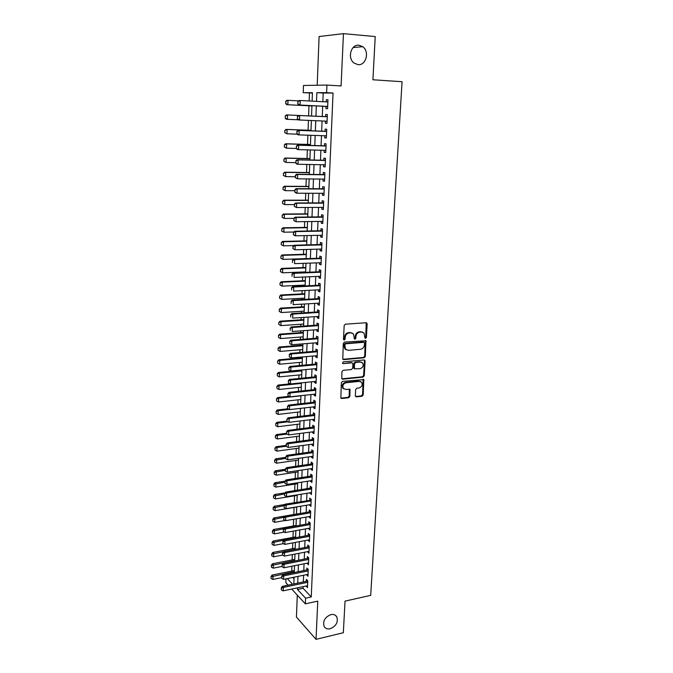 <?xml version="1.0" encoding="UTF-8"?>
<svg xmlns="http://www.w3.org/2000/svg" width="673" height="673" viewBox="0 0 673 673"><rect width="100%" height="100%" fill="white"/><g stroke="black" fill="none" stroke-linecap="round" stroke-linejoin="round"><path stroke-width="1.01" d="M365.565 338.359L366.406 337.409L367.155 323.932L366.095 322.737L345.392 324.193L344.164 325.564L343.491 339.209L344.265 340.042L345.114 339.083L345.207 337.324C345.552 334.826 346.856 333.362 349.11 332.95L350.843 332.815L353.51 333.951L354.393 338.948L354.982 339.192L355.824 338.241L355.916 336.492C356.269 334.01 357.565 332.555 359.794 332.142L361.502 332.016L364.101 333.11L364.825 337.535L365.565 338.359M364.951 338.056L365.759 337.114L366.188 322.737M343.634 339.739L344.483 338.78L344.568 337.022L345.207 337.324M354.36 338.889L355.184 337.939L355.277 336.197L355.916 336.492M330.847 614.617C324.866 617.158 322.628 621.12 324.134 626.513C325.421 628.565 327.423 629.314 330.149 628.767C336.138 626.176 338.351 622.197 336.778 616.821C335.507 614.836 333.53 614.096 330.847 614.617M358.978 45.217C350.986 44.048 347.108 58.181 354.057 63.06L358.019 64.65C366.062 65.718 369.814 51.468 362.722 46.681L358.978 45.217M355.319 395.774L356.379 396.877L362.032 396.246L363.218 394.9L363.799 379.622L342.565 381.364L341.354 382.727L340.841 398.138L341.716 398.517L348.656 397.743L349.851 396.38L349.96 389.389L345.661 389.398L343.339 388.405C342.237 385.671 343.121 383.778 345.998 382.752L359.424 381.364L361.653 382.298C362.789 385.023 361.931 386.908 359.062 387.968L356.841 388.203L355.655 389.558L355.319 395.774M303.136 586.629L303.069 588.278L311.263 596.951L305.592 598.188L305.357 603.874L291.703 589.052M312.415 93.051L303.229 92.697L303.481 85.479L326.918 85.067L341.085 85.959L343.449 33.65L375.223 36.561L372.909 79.767L402.075 81.719L370.697 595.353L345.03 601.132L343.339 632.729L316.041 639.35L317.765 601.124L305.357 603.874M326.918 85.067L326.607 92.647L316.848 92.672L316.512 101.371M311.263 596.951L333.059 93.025L326.607 92.647M364.16 357.775L365.355 356.429L365.927 340.782L344.509 342.094L343.289 343.466L342.784 359.256L343.642 359.626L364.16 357.775L363.513 357.456L364.707 356.101L365.237 340.437M342.052 378.823L362.453 376.771L363.639 375.425L364.446 360.787L365.094 361.107L364.278 375.77L363.092 377.116L342.675 379.177L341.808 378.806L342.675 379.177M351.996 362.831L351.18 362.503L352.652 363.193L352.888 363.984L352.669 368.173L351.466 369.536L343.112 370.335L341.901 371.706L341.808 378.806M351.811 362.831L343.095 363.639L342.498 363.378L343.188 361.864L364.034 359.962L365.094 361.107M297.298 595.125L296.44 617.099L316.041 639.35M343.449 33.65L319.095 36.527L317.193 85.244M326.06 106.376L325.968 108.597L327.591 108.647L327.97 99.739L326.338 99.722L326.245 101.892M325.446 121.115L325.353 123.294L326.977 123.395L327.347 114.553L325.724 114.486L325.631 116.69M324.84 135.769L324.748 137.881L326.363 138.024L326.733 129.258L325.109 129.14L325.025 131.344M324.235 150.315L324.15 152.359L325.749 152.552L326.119 143.854L324.512 143.686L324.42 145.873M323.629 164.75L323.553 166.727L325.143 166.963L325.505 158.332L323.906 158.121L323.814 160.3M323.04 179.077L322.956 180.978L324.546 181.264L324.908 172.7L323.309 172.439L323.225 174.61M322.443 193.286L322.367 195.128L323.949 195.456L324.31 186.951L322.72 186.657L322.636 188.819M321.862 207.393L321.787 209.168L323.36 209.547L323.713 201.109L322.14 200.756L322.047 202.918M321.282 221.392L321.206 223.108L322.771 223.52L323.124 215.15L321.551 214.754L321.467 216.908M320.701 235.289L320.634 236.938L322.19 237.401L322.535 229.089L320.979 228.652L320.886 230.797M320.129 249.077L320.062 250.667L321.61 251.172L321.955 242.919L320.407 242.44L320.314 244.577M319.557 262.764L319.498 264.296L321.038 264.842L321.383 256.649L319.835 256.135L319.742 258.255M318.994 276.351L318.935 277.823L320.466 278.403L320.811 270.277L319.271 269.722L319.179 271.833M318.43 289.836L318.371 291.249L319.902 291.872L320.239 283.804L318.708 283.207L318.623 285.31M317.875 303.229L317.824 304.575L319.339 305.239L319.675 297.23L318.152 296.591L318.068 298.694M317.328 316.512L317.269 317.807L318.783 318.514L319.12 310.556L317.597 309.883L317.513 311.978M316.773 329.703L316.722 330.939L318.228 331.68L318.556 323.789L317.05 323.074L316.966 325.16M316.234 342.801L316.184 343.979L317.681 344.761L318.009 336.921L316.512 336.172L316.419 338.25M315.696 355.798L315.645 356.926L317.134 357.742L317.463 349.96L315.965 349.169L315.881 351.239M315.157 368.703L315.107 369.771L316.596 370.63L316.916 362.907L315.435 362.074L315.343 364.143M314.619 381.515L314.577 382.533L316.058 383.425L316.377 375.761L314.897 374.886L314.813 376.947M314.098 394.235L314.055 395.202L315.519 396.128L315.839 388.514L314.367 387.614L314.283 389.659M313.568 406.862L313.534 407.779L314.989 408.738L315.309 401.184L313.845 400.242L313.761 402.286M313.046 419.405L313.012 420.263L314.468 421.256L314.779 413.76L313.324 412.785L313.239 414.82M312.533 431.856L312.499 432.663L313.946 433.69L314.257 426.245L312.802 425.235L312.718 427.262M312.02 444.214L311.986 444.971L313.425 446.039L313.736 438.645L312.289 437.601L312.205 439.62M311.506 456.487L311.481 457.203L312.911 458.296L313.223 450.952L311.784 449.875L311.7 451.886M311.002 468.677L310.976 469.342L312.398 470.469L312.709 463.175L311.271 462.065L311.195 464.076M310.497 480.783L311.893 482.549L312.196 475.315L310.775 474.171L310.69 476.173M310.001 492.796L311.389 494.554L311.692 487.361L310.27 486.192L310.186 488.186M309.504 504.733L310.892 506.475L311.187 499.332L309.773 498.129L309.689 500.115M309.008 516.586L310.388 518.311L310.69 511.219L309.286 509.983L309.201 511.96M308.52 528.355L309.9 530.063L310.194 523.022L308.798 521.752L308.714 523.729M308.032 540.04L309.412 541.74L309.698 534.741L308.31 533.445L308.226 535.414M307.553 551.65L308.924 553.332L309.21 546.383L307.822 545.054L307.746 547.014M307.073 563.175L308.436 564.84L308.73 557.942L307.342 556.588L307.267 558.54M306.594 574.624L307.956 576.281L308.242 569.425L306.871 568.046L306.787 569.989M333.059 93.025L323.208 93.042L322.855 101.707M322.678 106.199L322.258 116.538M322.073 120.972L321.66 131.218M321.475 135.66L321.063 145.78M320.886 150.23L320.483 160.233M320.298 164.692L319.894 174.568M319.717 179.035L319.313 188.802M319.137 193.277L318.741 202.926M318.556 207.41L318.169 216.942M317.993 221.434L317.606 230.856M317.42 235.357L317.042 244.661M316.857 249.17L316.487 258.365M316.302 262.882L315.931 271.968M315.746 276.494L315.385 285.47M315.2 290.004L314.838 298.871M314.653 303.414L314.299 312.179M314.114 316.722L313.761 325.379M313.576 329.938L313.231 338.494M313.046 343.053L312.701 351.508M312.516 356.076L312.171 364.43M311.986 368.997L311.649 377.259M311.464 381.835L311.136 389.995M310.943 394.571L310.615 402.639M310.43 407.224L310.11 415.191M309.925 419.784L309.597 427.658M309.412 432.251L309.1 440.033M308.907 444.634L308.596 452.323M308.411 456.925L308.099 464.521M307.914 469.131L307.611 476.635M307.418 481.254L307.115 488.674M306.93 493.292L306.636 500.619M306.442 505.246L306.148 512.49M305.963 517.116L305.668 524.267M305.483 528.902L305.197 535.969M305.004 540.604L304.726 547.595M304.533 552.23L304.255 559.137M304.061 563.781L303.784 570.603M303.599 575.247L303.321 581.985M306.122 585.998L307.477 587.638L307.763 580.833L306.4 579.419L306.316 581.354M309.454 93.059L309.159 100.984M308.983 105.821L308.604 115.899M308.444 120.391L308.074 130.209M307.889 135.189L307.553 144.409M307.351 149.869L307.031 158.508M306.804 164.439L306.509 172.498M306.274 178.9L305.996 186.387M305.735 193.244L305.483 200.167M305.214 207.477L304.978 213.854M304.684 221.602L304.474 227.432M304.171 235.626L303.969 240.917M303.649 249.54L303.473 254.301M303.136 263.353L302.985 267.593M302.816 272.001L302.8 272.498M302.631 277.057L302.497 280.784M302.328 285.201L302.295 286.101M302.127 290.66L302.009 293.882M301.841 298.307L301.798 299.594M301.63 304.162L301.529 306.888M301.361 311.313L301.302 312.987M301.125 317.572L301.05 319.801M300.881 324.235L300.806 326.287M300.638 330.872L300.57 332.613M300.41 337.055L300.318 339.486M300.15 344.08L300.099 345.342M299.931 349.792L299.83 352.593M299.662 357.186L299.628 357.986M299.468 362.436L299.35 365.599M298.997 374.987L298.871 378.512M298.534 387.455L298.391 391.333M298.08 399.829L297.92 404.061M297.626 412.12L297.458 416.696M297.172 424.327L296.986 429.239M296.717 436.449L296.524 441.698M296.271 448.487L296.07 454.065M295.834 460.441L295.615 466.339M295.388 472.32L295.161 478.537M294.951 484.106L294.715 490.642M294.522 495.816L294.269 502.664M294.084 507.45L293.823 514.5M293.647 519.262L293.403 525.975M293.209 531.115L292.982 537.365M292.772 542.892L292.562 548.688M292.343 554.586L292.141 559.928M291.905 566.203L291.729 571.099M292.831 577.459L294.034 578.721M288.12 585.165L285.857 582.709L285.991 578.864M297.533 587.823L297.466 589.472L305.592 598.188M316.335 105.88L315.931 116.261M315.755 120.703L315.351 130.983M315.183 135.441L314.787 145.595M314.611 150.062L314.215 160.098M314.047 164.574L313.66 174.492M313.483 178.976L313.105 188.768M312.928 193.26L312.55 202.943M312.373 207.444L312.003 217M311.826 221.518L311.456 230.965M311.279 235.483L310.918 244.821M310.741 249.346L310.379 258.567M310.203 263.101L309.849 272.212M309.673 276.754L309.319 285.764M309.143 290.307L308.789 299.207M308.613 303.759L308.276 312.55M308.091 317.118L307.754 325.799M307.578 330.367L307.241 338.956M307.065 343.524L306.737 352.013M306.551 356.589L306.223 364.968M306.047 369.561L305.727 377.839M305.542 382.432L305.231 390.609M305.046 395.211L304.734 403.295M304.549 407.897L304.238 415.889M304.061 420.499L303.75 428.39M303.573 433L303.271 440.807M303.086 445.417L302.791 453.131M302.606 457.749L302.312 465.363M302.127 469.99L301.841 477.519M301.655 482.146L301.369 489.582M301.184 494.218L300.898 501.57M300.722 506.205L300.436 513.465M300.251 518.109L299.973 525.285M299.796 529.929L299.519 537.02M299.334 541.664L299.064 548.672M298.879 553.324L298.61 560.247M298.425 564.899L298.164 571.739M297.979 576.399L297.718 583.163M312.112 101.135L312.432 92.681L303.229 92.697M293.832 583.971L294.084 577.198M294.261 572.538L294.522 565.682M294.698 561.021L294.959 554.081M295.136 549.42L295.405 542.404M295.582 537.744L295.851 530.644M296.027 525.983L296.297 518.799M296.473 514.147L296.751 506.87M296.928 502.226L297.205 494.865M297.382 490.222L297.659 482.768M297.836 478.124L298.122 470.587M298.299 465.952L298.585 458.321M298.762 453.686L299.056 445.963M299.233 441.337L299.527 433.521M299.704 428.894L299.998 420.987M300.175 416.368L300.478 408.368M300.654 403.75L300.957 395.648M301.134 391.047L301.445 382.844M301.622 378.243L301.933 369.94M302.11 365.346L302.429 356.951M302.598 352.358L302.917 343.861M303.094 339.276L303.422 330.67M303.59 326.094L303.927 317.387M304.095 312.81L304.432 304.003M304.6 299.435L304.936 290.517M305.113 285.958L305.458 276.94M305.626 272.388L305.971 263.252M306.148 258.71L306.493 249.464M306.669 244.922L307.023 235.567M307.191 231.041L307.553 221.568M307.721 217.051L308.083 207.461M308.259 202.952L308.621 193.252M308.789 188.743L309.168 178.925M309.336 174.433L309.715 164.49M309.883 160.006L310.261 149.944M310.43 145.469L310.817 135.29M310.985 130.823L311.372 120.517M285.226 115.941L285.335 118.137L285.226 115.941L286.479 114.906L311.549 116.034L311.936 105.661M287.329 578.595L292.587 584.231M323.208 93.042L316.848 92.672M303.069 588.278L297.466 589.472M326.338 99.722L327.97 99.806M325.353 123.294L326.977 123.361M325.724 114.486L327.347 114.561M324.748 137.881L326.363 137.94M324.15 152.359L325.757 152.401M323.553 166.727L325.152 166.753M322.956 180.978L324.554 180.995M322.367 195.128L323.965 195.128M321.787 209.168L323.377 209.16M321.206 223.108L322.788 223.083M320.634 236.938L322.207 236.904M320.062 250.667L321.635 250.625M319.498 264.296L321.063 264.237M318.935 277.823L320.491 277.756M318.371 291.249L319.927 291.165M317.824 304.575L319.372 304.482M317.269 317.807L318.817 317.706M316.722 330.939L318.262 330.83M316.184 343.979L317.715 343.861M315.645 356.926L317.176 356.791M315.107 369.771L316.638 369.628M314.577 382.533L316.1 382.382M314.055 395.202L315.57 395.034M313.534 407.779L315.04 407.602M313.012 420.263L314.518 420.078M312.499 432.663L313.997 432.47M311.986 444.971L313.483 444.769M311.481 457.203L312.97 456.984M310.976 469.342L312.457 469.115M310.472 481.397L311.952 481.161M309.975 493.359L311.448 493.124M309.479 505.246L310.951 505.002M308.991 517.057L310.455 516.797M308.503 528.776L309.967 528.515M308.015 540.419L309.471 540.15M307.536 551.986L308.991 551.709M307.056 563.469L308.512 563.183M306.585 574.877L308.032 574.582M306.114 586.208L307.553 585.905M362.671 332.142L361.502 332.016M355.277 336.197C355.63 333.707 356.917 332.26 359.146 331.848L360.854 331.722M352.072 332.958L350.843 332.815M344.568 337.022C344.921 334.523 346.225 333.068 348.479 332.647L350.204 332.521M342.809 359.298L363.513 357.456M364.514 343.121L363.773 342.305L345.695 343.777L344.837 344.736L345.51 349.169L348.235 350.339L360.568 349.287C362.781 348.858 364.059 347.411 364.413 344.955L364.514 343.121M346.25 349.851L344.879 348.85L344.113 346.267L344.206 344.425L345.056 343.466L363.126 342.002M351.18 362.503L343.095 363.639M360.055 368.711C362.957 367.651 363.815 365.733 362.621 362.966L360.417 362.04L355.681 362.469L354.478 363.832L354.486 368.812L360.055 368.711M361.477 362.158L360.417 362.04M354.503 368.829L353.628 367.685L353.847 363.504L355.05 362.141L359.777 361.712M364.446 360.787L364.194 359.962M360.568 381.498L359.424 381.364M343.794 388.876L342.717 388.043C341.615 385.309 342.498 383.425 345.375 382.39L358.785 381.011M340.841 398.138L348.034 397.373L349.228 396.01L349.329 389.028L349.96 389.389M355.521 396.506L361.401 395.884L362.579 394.538L363.159 379.278L363.799 379.622M285.68 101.329L286.942 100.311L288.01 100.327L287.867 104.727L311.927 105.947L286.799 104.702L287.867 104.727L285.789 103.533L285.857 101.329L285.789 103.533M298.61 100.891L288.01 100.327L285.857 101.329M285.604 103.533L286.799 104.702M327.793 101.976L300.217 100.504L300.065 105.03L298.938 104.996L297.744 103.793L298.004 101.539L297.744 103.793M297.819 101.539L299.098 100.487L300.217 100.504L298.004 101.539M327.684 106.427L300.065 105.03L297.929 103.802M327.684 106.527L298.938 104.996M286.479 114.906L287.548 114.957L287.405 119.323L298.257 119.786M285.335 118.137L287.405 119.323L286.345 119.264L285.159 118.128M311.549 116.034L287.548 114.957L285.402 115.958M311.002 130.318L286.033 129.393L287.085 129.477L286.95 133.809L297.264 134.171M284.881 132.631L286.95 133.809L284.713 132.615L284.948 130.461L284.713 132.615M311.002 130.36L287.085 129.477L284.948 130.461M284.78 130.453L286.033 129.393M310.472 144.502L285.579 143.77L286.631 143.887L286.496 148.186L296.255 148.447M284.435 147.017L286.496 148.186L284.267 146.992L284.502 144.863L284.267 146.992M310.463 144.586L286.631 143.887L284.502 144.863M284.334 144.846L285.579 143.77M309.933 158.567L285.133 158.037L286.185 158.18L286.05 162.454L295.733 162.639M283.998 161.284L286.05 162.454L283.821 161.259L284.065 159.156L283.821 161.259M309.933 158.693L286.185 158.18L284.065 159.156M283.888 159.131L285.133 158.037M297.491 116.555L297.416 118.793L297.491 116.555L299.695 115.529L298.576 115.478L327.255 116.698M327.07 121.182L299.544 120.013L299.695 115.529L326.868 116.749M297.416 118.793L299.544 120.013L298.425 119.954L297.23 118.784M298.576 115.478L297.306 116.547M296.978 131.445L296.902 133.675L296.978 131.445L299.182 130.436L298.063 130.343L326.641 131.336M326.455 135.828L299.022 134.886L299.182 130.436L326.641 131.445M296.902 133.675L299.022 134.886L297.912 134.785L296.717 133.658M298.063 130.343L296.793 131.437M296.473 146.226L296.398 148.439L296.473 146.226L298.669 145.225L297.559 145.099L326.035 145.856M325.841 150.357L298.518 149.642L298.669 145.225L326.026 146.016M296.398 148.439L298.518 149.642L297.407 149.507L296.221 148.413M297.559 145.099L296.297 146.209M295.977 160.889L295.901 163.085L295.977 160.889L298.156 159.896L297.054 159.737L325.429 160.267M325.236 164.776L298.004 164.279L298.156 159.896L325.421 160.468M295.901 163.085L298.004 164.279L296.902 164.111L295.716 163.051M297.054 159.737L295.792 160.864M309.403 172.54L284.696 172.195L285.739 172.372L285.604 176.612L295.254 176.721M283.56 175.451L285.604 176.612L283.383 175.426L283.451 173.306L283.383 175.426M309.403 172.709L285.739 172.372L283.619 173.34M283.451 173.306L284.696 172.195M295.481 175.443L295.405 177.613L295.481 175.443L297.651 174.458L296.549 174.265L324.823 174.568M324.638 179.094L297.5 178.808L297.651 174.458L324.815 174.812M295.405 177.613L297.5 178.808L295.22 177.579M296.549 174.265L295.296 175.409M308.882 186.404L284.25 186.244L285.293 186.463L285.159 190.661L294.774 190.703M283.123 189.517L285.159 190.661L282.946 189.475L283.19 187.414L282.946 189.475M308.873 186.606L285.293 186.463L283.19 187.414M283.013 187.38L284.25 186.244M294.984 189.879L294.909 192.041L294.984 189.879L297.146 188.903L296.053 188.684L324.235 188.76M324.041 193.294L297.003 193.218L297.146 188.903L324.218 189.046M294.909 192.041L297.003 193.218L295.91 192.983L294.732 191.998M296.053 188.684L294.808 189.845M308.36 200.167L283.821 200.192L284.847 200.436L284.721 204.609L294.303 204.584M282.694 203.473L284.721 204.609L282.517 203.431L282.584 201.345L282.517 203.431M308.352 200.411L284.847 200.436L282.753 201.387M282.584 201.345L283.821 200.192M294.496 204.213L294.421 206.35L294.496 204.213L296.65 203.246L295.565 202.985L323.637 202.842M323.452 207.385L296.499 207.52L296.65 203.246L323.629 203.17M294.421 206.35L296.499 207.52L294.244 206.308M295.565 202.985L294.311 204.163M307.847 213.829L283.383 214.039L284.41 214.317L284.284 218.456L293.857 218.355M282.256 217.32L284.284 218.456L282.088 217.27L282.324 215.251L282.088 217.27M307.83 214.107L284.41 214.317L282.324 215.251M282.155 215.2L283.383 214.039M294.008 218.431L293.941 220.551L294.008 218.431L296.154 217.472L295.077 217.177L323.048 216.824M322.863 221.375L296.011 221.72L296.154 217.472L323.04 217.186M293.941 220.551L296.011 221.72L293.756 220.5M295.077 217.177L293.832 218.38M307.334 227.39L282.954 227.777L283.981 228.088L283.846 232.202L293.823 232.017M281.836 231.066L283.846 232.202L281.667 231.016L281.894 229.013L281.667 231.016M307.317 227.71L283.981 228.088L281.894 229.013M281.726 228.963L282.954 227.777M293.529 232.538L293.453 234.65L293.529 232.538L295.666 231.588L294.589 231.268L322.468 230.696M322.274 235.256L295.523 235.802L295.666 231.588L322.451 231.1M293.453 234.65L295.523 235.802L294.446 235.474L293.277 234.591M294.589 231.268L293.352 232.488M306.821 240.85L282.525 241.422L283.543 241.758L283.417 245.838L293.781 245.569M281.415 244.72L283.417 245.838L281.247 244.661L281.306 242.617L281.247 244.661M306.804 241.212L283.543 241.758L281.474 242.675M281.306 242.617L282.525 241.422M293.049 246.545L292.982 248.631L293.049 246.545L295.178 245.603L294.109 245.25L321.887 244.476M321.702 249.035L295.035 249.784L295.178 245.603L321.871 244.913M292.982 248.631L295.035 249.784L292.797 248.573M294.109 245.25L292.873 246.478M306.316 254.217L282.105 254.958L283.123 255.328L282.988 259.374L306.148 258.609M280.994 258.264L282.988 259.374L280.826 258.196L281.053 256.236L280.826 258.196M306.299 254.613L283.123 255.328L281.053 256.236M280.885 256.177L282.105 254.958M292.578 260.434L292.503 262.512L292.578 260.434L294.698 259.509L293.63 259.122L321.315 258.138M321.122 262.714L294.555 263.656L294.698 259.509L321.299 258.617M293.63 259.122L292.402 260.375M305.811 267.484L281.684 268.401L282.694 268.796L282.567 272.817L305.643 271.884M280.574 271.707L282.567 272.817L280.405 271.64L280.641 269.696L280.405 271.64M305.794 267.913L282.694 268.796L280.641 269.696M280.473 269.629L281.684 268.401M292.107 274.231L292.032 276.292L292.107 274.231L294.219 273.305L293.159 272.893L320.743 271.707M320.558 276.283L294.076 277.427L294.219 273.305L320.727 272.229M293.159 272.893L291.931 274.163M291.636 287.918L291.569 289.962L291.636 287.918L293.739 287.001L292.688 286.555L320.18 285.175M319.986 289.76L293.596 291.089L293.739 287.001L320.155 285.731M292.688 286.555L291.459 287.842M291.173 301.504L291.106 303.531L291.173 301.504L293.268 300.595L292.217 300.124L319.616 298.543M319.431 303.136L293.125 304.659L293.268 300.595L319.599 299.132M292.217 300.124L290.997 301.428M305.315 280.658L281.272 281.743L282.273 282.164L282.147 286.16L305.147 285.066M280.161 285.058L282.147 286.16L279.993 284.982L280.061 282.988L279.993 284.982M305.298 281.121L282.273 282.164L280.22 283.064M280.061 282.988L281.272 281.743M304.819 293.739L280.851 294.984L281.852 295.439L281.726 299.401L304.65 298.147M279.749 298.307L281.726 299.401L279.581 298.232L279.648 296.246L279.581 298.232M304.802 294.236L281.852 295.439L279.817 296.322M279.648 296.246L280.851 294.984M304.331 306.72L280.439 308.133L281.44 308.613L281.314 312.55L304.162 311.145M279.345 311.464L281.314 312.55L279.177 311.38L279.404 309.496L279.177 311.38M304.305 307.25L281.44 308.613L279.404 309.496M279.236 309.412L280.439 308.133M290.711 314.989L290.643 317L290.711 314.989L292.797 314.089L291.754 313.584L319.061 311.818M318.867 316.411L292.662 318.119L292.797 314.089L319.036 312.44M291.754 313.584L290.534 314.905M303.843 319.616L280.035 321.189L281.028 321.694L280.902 325.606L303.674 324.041M278.942 324.521L280.902 325.606L278.773 324.436L278.832 322.485L278.773 324.436M303.817 320.18L281.028 321.694L279.001 322.569M278.832 322.485L280.035 321.189M290.256 328.374L290.189 330.376L290.256 328.374L292.334 327.482L291.291 326.952L318.506 324.992M318.321 329.593L292.2 331.486L292.334 327.482L318.48 325.648M291.291 326.952L290.08 328.289M303.355 332.412L279.632 334.153L280.616 334.683L280.498 338.561L303.187 336.845M278.437 335.457L278.538 337.484L278.437 335.457L279.632 334.153M303.33 333.009L280.616 334.683L278.597 335.549M280.498 338.561L278.538 337.484M289.802 341.657L289.735 343.642L289.802 341.657L291.872 340.774L290.837 340.218L317.959 338.065M317.765 342.675L291.737 344.744L291.872 340.774L317.934 338.763M289.735 343.642L291.737 344.744M290.837 340.218L289.626 341.564M302.875 345.123L279.228 347.016L280.212 347.579L280.086 351.424L302.707 349.556M278.033 348.336L278.142 350.355L278.033 348.336L279.228 347.016M302.85 345.754L280.212 347.579L278.201 348.437M280.086 351.424L278.142 350.355M289.348 354.848L289.281 356.816L289.348 354.848L291.417 353.973L290.383 353.384L317.412 351.054M317.219 355.664L291.274 357.91L291.417 353.973L317.387 351.777M289.281 356.816L291.274 357.91M290.383 353.384L289.18 354.747M302.396 357.742L278.832 359.794L279.808 360.375L279.682 364.202L302.227 362.183M277.638 361.132L277.739 363.134L277.638 361.132L278.832 359.794M302.37 358.406L279.808 360.375L277.798 361.224M279.682 364.202L277.739 363.134M288.902 367.938L288.835 369.898L288.902 367.938L290.963 367.071L289.937 366.457L316.874 363.942M316.68 368.56L290.829 370.983L290.963 367.071L316.84 364.707M288.835 369.898L290.829 370.983M289.937 366.457L288.734 367.837M301.925 370.276L278.429 372.472L279.404 373.086L279.287 376.88L301.756 374.718M277.242 373.826L277.352 375.828L277.242 373.826L278.429 372.472M301.891 370.966L279.404 373.086L277.411 373.927M279.287 376.88L277.352 375.828M288.456 380.935L288.389 382.878L288.456 380.935L290.509 380.077L289.483 379.429L316.335 376.737M316.142 381.364L290.374 383.955L290.509 380.077L316.302 377.536M288.389 382.878L290.374 383.955M289.483 379.429L288.288 380.825M290.172 383.846L278.042 385.074L279.009 385.705L278.891 389.474L301.285 387.168M276.855 386.437L276.956 388.422L276.855 386.437L278.042 385.074M301.42 383.442L279.009 385.705L277.015 386.538M278.891 389.474L276.956 388.422M288.019 393.831L287.951 395.766L288.019 393.831L290.063 392.982L289.045 392.317L315.805 389.44M315.612 394.075L289.928 396.834L290.063 392.982L315.772 390.273M287.951 395.766L289.928 396.834M289.045 392.317L287.851 393.722M289.037 396.355L277.646 397.575L278.614 398.239L278.496 401.983L300.814 399.526M276.468 398.954L276.569 400.931L276.468 398.954L277.646 397.575M300.957 395.833L278.614 398.239L276.628 399.064M278.496 401.983L276.569 400.931M287.581 406.643L287.514 408.553L287.581 406.643L289.617 405.794L288.599 405.104L315.275 402.059M315.082 406.694L289.483 409.621L289.617 405.794L315.233 402.917M287.514 408.553L289.483 409.621M288.599 405.104L287.413 406.526M287.918 408.78L277.259 409.992L278.218 410.681L278.1 414.391L300.351 411.809M276.081 411.38L276.191 413.357L276.081 411.38L277.259 409.992M289.129 409.428L278.218 410.681L276.241 411.497M278.1 414.391L276.191 413.357M286.917 421.138L286.976 419.237L286.917 421.138L276.872 422.324L277.831 423.031L277.713 426.724L299.889 423.998M275.703 423.729L275.804 425.689L275.703 423.729L276.872 422.324M288.069 421.794L277.831 423.031L275.863 423.847M277.713 426.724L275.804 425.689M286.496 433.294L276.494 434.565L277.444 435.296L277.326 438.964L299.426 436.096M275.324 435.978L275.425 437.938L275.324 435.978L276.494 434.565M287.043 434.077L277.444 435.296L275.484 436.104M277.326 438.964L275.425 437.938M287.144 419.355L289.171 418.522L288.162 417.798L314.745 414.576M314.552 419.22L289.045 422.316L289.171 418.522L314.712 415.477M287.077 421.256L289.045 422.316M288.162 417.798L286.976 419.237M286.715 431.982L286.648 433.866L286.715 431.982L288.734 431.149L287.733 430.4L314.224 427.019M314.03 431.662L288.608 434.918L288.734 431.149L314.19 427.935M286.648 433.866L288.608 434.918M287.733 430.4L286.547 431.856M286.286 444.508L286.218 446.384L286.286 444.508L288.296 443.692L287.304 442.918L313.711 439.36M313.509 444.012L288.17 447.436L288.296 443.692L313.668 440.319M286.218 446.384L288.17 447.436M287.304 442.918L286.118 444.382M286.084 445.391L276.115 446.721L277.057 447.478L276.948 451.12L298.972 448.117M274.946 448.151L275.047 450.094L274.946 448.151L276.115 446.721M286.075 446.275L277.057 447.478L275.106 448.277M276.948 451.12L275.047 450.094M285.857 456.95L285.798 458.809L285.857 456.95L287.867 456.134L286.875 455.343L313.189 451.625M312.995 456.277L287.741 459.852L287.867 456.134L313.147 452.609M285.798 458.809L287.741 459.852M286.875 455.343L285.697 456.816M285.672 457.404L275.737 458.793L276.679 459.575L276.561 463.192L298.526 460.063M274.576 460.239L274.677 462.174L274.576 460.239L275.737 458.793M285.646 458.313L274.727 460.366M276.561 463.192L274.677 462.174M285.436 469.308L285.377 471.15L285.436 469.308L287.438 468.501L286.446 467.676L312.684 463.798M312.482 468.458L287.312 472.185L287.438 468.501L312.642 464.816M285.377 471.15L287.312 472.185M286.446 467.676L285.276 469.165M285.268 469.333L275.358 470.78L276.3 471.588L276.182 475.18L298.072 471.916M274.205 472.236L274.306 474.171L274.205 472.236L275.358 470.78M285.234 470.276L274.357 472.37M276.182 475.18L274.306 474.171M285.024 481.574L284.957 483.407L285.024 481.574L287.009 480.774L286.025 479.925L312.171 475.887M311.978 480.547L286.883 484.434L287.009 480.774L312.129 476.93M284.957 483.407L286.883 484.434M286.025 479.925L284.856 481.431M285.074 481.153L274.988 482.692L275.922 483.517L275.812 487.084L297.626 483.694M273.835 484.156L273.936 486.074L273.835 484.156L274.988 482.692M284.83 482.154L273.987 484.299M275.812 487.084L273.936 486.074M284.603 493.746L284.544 495.572L284.603 493.746L286.589 492.956L285.604 492.089L311.666 487.891M311.473 492.56L286.462 496.598L286.589 492.956L311.624 488.968M284.544 495.572L286.462 496.598M285.604 492.089L284.443 493.603M285.016 492.863L274.618 494.512L275.551 495.362L275.434 498.903L297.188 495.387M273.465 495.993L273.566 497.902L273.465 495.993L274.618 494.512M284.427 493.948L273.625 496.136M275.434 498.903L273.566 497.902M284.94 504.489L274.248 506.256L275.181 507.131L275.064 510.647L296.743 507.005M273.103 507.753L273.204 509.654L273.103 507.753L274.248 506.256M311.153 500.216L285.192 504.161L284.031 505.692L284.132 507.652L284.031 505.692L273.255 507.896M275.064 510.647L273.204 509.654M296.482 514.046L273.886 517.924L274.811 518.816L274.702 522.307L285.268 520.465M272.742 519.43L272.843 521.323L272.742 519.43L273.886 517.924M283.964 517.243L272.893 519.573M274.702 522.307L272.843 521.323M285.192 504.161L286.168 505.053L311.119 500.914M310.968 504.489L286.042 508.67L286.168 505.053L284.191 505.844M284.132 507.652L286.042 508.67M283.779 517.848L283.72 519.64L283.779 517.848L285.747 517.074L284.78 516.157L310.674 511.657M310.472 516.326L285.621 520.658L285.747 517.074L310.623 512.784M283.72 519.64L285.621 520.658M284.78 516.157L283.619 517.697M283.375 529.777L283.316 531.552L283.375 529.777L285.335 529.003L284.368 528.061L310.177 523.409M309.984 528.086L285.209 532.562L285.335 529.003L310.127 524.57M283.316 531.552L285.209 532.562M284.368 528.061L283.215 529.617M296.044 525.504L273.524 529.508L274.441 530.425L274.332 533.891L284.317 532.091M272.38 531.022L272.481 532.907L272.38 531.022L273.524 529.508M283.863 528.742L272.54 531.174M274.332 533.891L272.481 532.907M282.971 541.614L282.904 543.38L282.971 541.614L284.923 540.848L283.964 539.889L309.689 535.085M309.487 539.771L284.805 544.381L284.923 540.848L309.639 536.272M282.904 543.38L284.805 544.381M283.964 539.889L282.811 541.454M295.615 536.886L273.162 541.016L274.079 541.95L273.97 545.391L283.383 543.633M272.027 542.539L272.128 544.415L272.027 542.539L273.162 541.016M283.762 540.158L272.178 542.69M273.97 545.391L272.128 544.415M282.567 553.374L282.509 555.132L282.567 553.374L284.519 552.609L283.552 551.633L309.201 546.686M309 551.372L284.393 556.125L284.519 552.609L309.151 547.898M282.509 555.132L284.393 556.125M283.552 551.633L282.408 553.206M295.186 548.184L272.809 552.44L273.718 553.399L273.608 556.815L282.483 555.107M271.673 553.98L271.774 555.848L271.673 553.98L272.809 552.44M295.144 549.311L271.825 554.14M273.608 556.815L271.774 555.848M282.164 565.051L282.105 566.792L282.164 565.051L284.107 564.294L283.156 563.293L308.714 558.203M308.52 562.889L283.989 567.785L284.107 564.294L308.663 559.44M282.105 566.792L283.989 567.785M283.156 563.293L282.012 564.883M294.757 559.414L272.456 563.789L273.356 564.765L273.255 568.163L281.953 566.439M271.32 565.337L271.421 567.196L271.32 565.337L272.456 563.789M294.715 560.567L271.471 565.505M273.255 568.163L271.421 567.196M281.768 576.643L281.709 578.376L281.768 576.643L283.703 575.895L282.753 574.877L308.234 569.644M308.041 574.33L283.585 579.36L283.703 575.895L308.184 570.906M281.709 578.376L283.585 579.36M282.753 574.877L281.617 576.475M294.337 570.569L272.102 575.07L273.002 576.063L272.893 579.436L281.575 577.661M270.975 576.626L271.068 578.477L270.975 576.626L272.102 575.07M294.294 571.747L271.126 576.786M272.893 579.436L271.068 578.477M281.381 588.16L281.322 589.876L281.381 588.16L283.308 587.42L282.357 586.376L307.763 581.001M307.561 585.695L283.19 590.86L283.308 587.42L307.704 582.296M281.322 589.876L283.19 590.86M282.357 586.376L281.221 587.983M365.759 337.114L366.406 337.409M344.483 338.78L345.114 339.083M355.184 337.939L355.824 338.241M359.146 331.848L359.794 332.142M348.479 332.647L349.11 332.95M366.499 323.646L367.155 323.932M343.011 359.298L343.642 359.626M365.523 341.304L366.171 341.606M364.707 356.101L365.355 356.429M345.056 343.466L345.695 343.777M344.206 344.425L344.837 344.736M344.113 346.267L344.744 346.578M363.639 375.425L364.278 375.77M362.453 376.771L363.092 377.116M355.05 362.141L355.681 362.469M353.847 363.504L354.478 363.832M353.628 367.685L354.259 368.022M345.375 382.39L345.998 382.752M349.548 389.785L350.17 390.147M349.228 396.01L349.851 396.38M348.034 397.373L348.656 397.743M341.102 398.138L341.716 398.517M363.378 380.052L364.026 380.396M362.579 394.538L363.218 394.9M361.401 395.884L362.032 396.246M355.748 396.506L356.379 396.877M353.14 47.531L362.722 46.681M335.221 615.206L336.778 616.821M366.238 322.788L366.894 323.074M365.271 340.479L365.927 340.782M344.879 348.85L345.51 349.169M353.855 368.476L354.486 368.812M364.211 359.979L364.859 360.307M342.717 388.043L343.339 388.405"/></g></svg>
